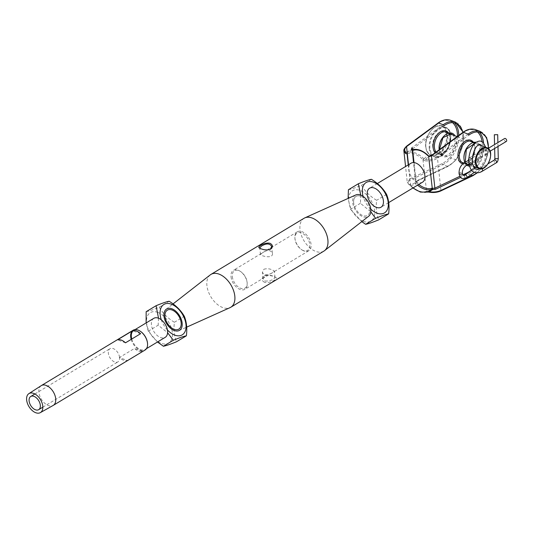 <?xml version="1.0" encoding="UTF-8"?>
<svg xmlns="http://www.w3.org/2000/svg" width="533" height="533" viewBox="0 0 533 533"><rect width="100%" height="100%" fill="white"/><g stroke="black" fill="none" stroke-linecap="round" stroke-linejoin="round"><path stroke-width="0.4" stroke-dasharray="2.67 2" d="M472.265 163.085L470.919 163.211L468.267 160.42M468.927 158.128L468.987 158.088C470.319 157.581 471.385 158.261 472.185 160.133M485.45 154.457L486.829 154.35C487.895 151.379 486.862 149.666 483.724 149.2C482.785 150.859 483.358 152.611 485.45 154.457M432.723 146.662A11.093 6.989 -69.5 0 1 436.067 135.389A11.093 6.989 -69.5 0 1 444.162 131.724A11.093 6.989 -69.5 0 1 446.821 144.563A11.093 6.989 -69.5 0 1 436.38 152.498A11.093 6.989 -69.5 0 1 432.723 146.662M167.422 329.967A17.749 10.78 58.9 0 1 161.312 319.833M157.835 312.391A17.749 10.78 -121.1 0 0 149.14 331.379A17.749 10.78 -121.1 0 0 171.486 339.754A17.749 10.78 -121.1 0 0 157.835 312.391M153.757 318.341A11.093 6.736 -121.1 0 0 151.419 324.817A11.093 6.736 -121.1 0 0 156.842 335.164A11.093 6.736 -121.1 0 0 165.217 337.342M146.162 311.692C148.934 311.159 153.291 309.673 159.234 307.228C162.698 313.197 167.748 318.214 174.391 322.272C173.498 329.734 174.191 336.236 176.476 341.78M157.488 341.999L148.247 331.2L146.122 322.945M158.514 318.208L158.168 325.223L167.595 332.712M159.234 307.228L169.154 301.245M148.247 331.2L158.168 325.223M174.391 322.272L184.305 316.289M363.386 221.342A17.749 10.78 -121.1 0 0 372.087 202.36A17.749 10.78 -121.1 0 0 349.735 193.979A17.749 10.78 -121.1 0 0 363.386 221.342M355.784 194.951A12.479 7.582 -121.1 0 0 355.245 209.809A12.479 7.582 -121.1 0 0 368.636 216.265M370.788 209.136A17.749 10.78 58.9 0 1 363.093 196.371M360.728 195.091L360.415 203.273L370.821 211.821M348.415 189.741C351.18 189.215 355.538 187.723 361.487 185.277C364.945 191.254 370.002 196.264 376.638 200.321C375.745 207.783 376.438 214.286 378.723 219.836M361.754 221.635L350.501 209.249L348.129 198.396M360.415 203.273L350.501 209.249M386.558 194.345L376.638 200.321M371.401 179.301L361.487 185.277M131.764 339.035A11.093 6.736 -121.1 0 0 145.149 349.435A11.093 6.736 -121.1 0 0 147.541 343.565M140.006 331.066A11.093 6.736 -121.1 0 0 133.696 330.44A11.093 6.736 -121.1 0 0 133.51 330.56M232.341 276.687A10.167 6.176 -121.1 0 0 240.51 288.24A10.167 6.176 -121.1 0 0 247.159 282.63A10.167 6.176 -121.1 0 0 240.39 271.404A10.167 6.176 -121.1 0 0 232.341 276.687M231.036 276.814A11.093 6.736 -121.1 0 0 240.136 289.492A11.093 6.736 -121.1 0 0 244.834 289.332A11.093 6.736 -121.1 0 0 247.205 283.296A11.093 6.736 -121.1 0 0 239.823 271.05A11.093 6.736 -121.1 0 0 233.374 270.338A11.093 6.736 -121.1 0 0 231.036 276.814M41.214 385.665A11.553 7.016 -121.1 0 0 38.889 392.341A11.553 7.016 -121.1 0 0 44.466 403.048A11.553 7.016 -121.1 0 0 53.14 405.453M131.185 339.388A11.553 7.016 -121.1 0 0 145.076 350.021M133.143 330.233A11.553 7.016 -121.1 0 0 132.264 330.933M127.38 360.521L142.471 351.42A11.553 7.016 58.9 0 1 134.496 348.429L119.399 357.53A11.553 7.016 -121.1 0 0 127.38 360.521L119.399 357.53M142.471 351.42L134.496 348.429M140.579 333.718L132.604 330.726M125.488 342.819L117.507 339.827M119.552 357.396A7.702 4.677 -121.1 0 0 115.788 350.214A7.702 4.677 -121.1 0 0 109.978 348.702A7.702 4.677 -121.1 0 0 109.951 357.71A7.702 4.677 -121.1 0 0 117.933 361.887A7.702 4.677 -121.1 0 0 119.552 357.396M422.549 182.179A11.093 6.736 58.9 0 1 414.181 180.001A11.093 6.736 58.9 0 1 408.758 169.654A11.093 6.736 58.9 0 1 411.096 163.178M303.31 250.543A10.167 6.176 58.9 0 1 301.705 249.744A10.167 6.176 58.9 0 1 294.936 238.518A10.167 6.176 58.9 0 1 301.645 232.928A10.167 6.176 58.9 0 1 309.773 244.6A10.167 6.176 58.9 0 1 303.31 250.543M304.023 250.97A11.093 6.736 58.9 0 1 302.278 250.097A11.093 6.736 58.9 0 1 294.889 237.851A11.093 6.736 58.9 0 1 297.267 231.815A11.093 6.736 58.9 0 1 308.767 237.831A11.093 6.736 58.9 0 1 308.72 250.81A11.093 6.736 58.9 0 1 304.023 250.97M425.101 160.839C429.665 161.452 433.789 160.566 437.473 158.174A0.926 0.52 -126.3 0 0 436.654 157.155C433.309 159.367 429.565 160.193 425.414 159.647L424.041 158.921L423.202 159.9L425.101 160.839A0.926 0.453 -79.9 0 1 425.414 159.647L428.925 156.182M415.727 189.681A22.186 13.478 -121.1 0 0 427.426 192L428.872 192.013C433.049 192.779 436.847 192.453 440.278 191.014L472.524 175.71A24.032 15.151 110.5 0 0 488.335 148.327M428.132 191.547L427.426 192A0.926 0.726 -109.7 0 1 427.373 192.033M413.115 187.869A21.26 12.912 58.9 0 1 410.67 185.671L411.03 185.857A22.186 13.478 -121.1 0 0 413.188 187.823M408.904 184.298L407.232 182.139L410.01 178.841A0.926 0.6 -115.4 0 0 410.703 179.927C407.732 181.533 407.392 183.165 409.697 184.824L410.843 185.684L410.45 185.757L408.904 184.298A0.926 0.706 121.6 0 0 409.697 184.824L414.914 183.026L415.407 181.693L447.66 166.389A24.032 15.151 110.5 0 0 462.99 143.324A24.032 15.151 110.5 0 0 455.429 122.124M405.979 147.035L403.901 150.979M407.265 153.797A21.26 12.912 58.9 0 1 422.975 159.687L423.875 158.741A22.186 13.478 -121.1 0 0 407.478 152.598A0.926 0.726 70.3 0 0 407.265 153.797L407.072 153.857A0.926 0.72 -103.6 0 1 407.312 152.651L406.239 152.465L411.343 149.593M410.843 185.684L416.173 183.918L414.914 183.026A0.926 0.76 -49.1 0 0 415.72 181.926L416.126 182.239A0.926 0.473 -58.1 0 1 415.407 183.365M412.522 149.74L407.312 152.651M424.041 158.921L427.533 155.369M429.332 156.202A0.926 0.36 94.8 0 0 429.152 156.029L428.699 155.889A0.926 0.473 121.9 0 1 428.838 156.176M428.838 156.289L427.939 155.296M462.864 132.404A23.112 14.564 -69.5 0 1 448.306 165.81L416.053 181.107A0.926 0.6 64.6 0 1 415.407 181.693M412.695 149.673L416.053 181.107L415.72 181.926M414.028 162.592L416.126 182.239L417.039 182.946L416.173 183.918A22.186 13.478 58.9 0 0 417.586 185.171M270.164 249.364L269.925 249.497C266.313 250.403 263.162 250.104 260.484 248.605L260.204 248.418M323.844 251.136A19.181 11.653 58.9 0 1 303.963 240.729A19.181 11.653 58.9 0 1 304.037 218.283M210.262 274.888A19.181 11.653 -121.1 0 0 210.888 296.848A19.181 11.653 -121.1 0 0 230.016 307.654M264.468 282.31C261.31 280.331 261.23 278.219 264.228 275.981C268.379 275.081 272.043 275.494 275.215 277.213C279.539 278.259 269.978 283.856 264.468 282.31M262.169 253.022L260.47 254.461C260.277 255.753 273.482 259.531 272.423 253.188C270.504 249.704 267.086 249.651 262.169 253.022M265.014 281.131C270.318 281.004 273.656 279.785 275.015 277.46L274.275 276.687C271.683 275.241 268.592 274.888 265.014 275.621L263.069 278.739L265.014 281.131M263.902 269.252C266.693 268.392 269.565 268.632 272.523 269.964L274.335 271.077C272.956 273.182 269.631 274.455 264.348 274.888L262.383 272.356L263.902 269.252M353.672 202.873A11.093 6.736 58.9 0 1 356.011 196.391A11.093 6.736 58.9 0 1 360.708 196.237A11.093 6.736 -121.1 0 0 356.011 196.391A11.093 6.736 -121.1 0 0 354.432 206.131A11.093 6.736 -121.1 0 0 362.766 215.545A11.093 6.736 -121.1 0 0 367.464 215.392A11.093 6.736 -121.1 0 0 369.043 205.651A11.093 6.736 -121.1 0 0 360.708 196.237A11.093 6.736 58.9 0 1 369.043 205.651A11.093 6.736 58.9 0 1 367.464 215.392A11.093 6.736 58.9 0 1 359.095 213.213A11.093 6.736 58.9 0 1 353.672 202.873M494.318 134.749L497.695 134.662M506.35 141.412A1.692 1.026 58.9 0 1 505.077 141.078A1.692 1.026 58.9 0 1 504.251 139.499A1.692 1.026 58.9 0 1 504.604 138.513M425.887 147.175A15.717 9.907 -69.5 0 1 430.617 131.205A15.717 9.907 -69.5 0 1 442.09 126.015A15.717 9.907 -69.5 0 1 445.848 144.203A15.717 9.907 -69.5 0 1 431.057 155.443A15.717 9.907 -69.5 0 1 425.887 147.175M425.86 146.855A15.25 9.614 110.5 0 0 442.656 148.967A15.25 9.614 110.5 0 0 440.198 125.975A15.25 9.614 110.5 0 0 425.86 146.855M429.245 148.434A15.717 9.907 110.5 0 0 434.422 156.702A15.717 9.907 110.5 0 0 449.212 145.462A15.717 9.907 110.5 0 0 445.448 127.274A15.717 9.907 110.5 0 0 433.975 132.464A15.717 9.907 110.5 0 0 429.245 148.434M429.898 148.367A15.25 9.614 -69.5 0 1 444.229 127.487A15.25 9.614 -69.5 0 1 446.687 150.479A15.25 9.614 -69.5 0 1 429.898 148.367M479.054 168.495A11.093 6.989 110.5 0 0 489.494 160.56A11.093 6.989 110.5 0 0 486.842 147.721M422.975 159.687L426.573 191.5M410.67 185.671L408.251 164.897M468.893 145.356A11.553 7.282 -69.5 0 1 475.916 143.13A11.553 7.282 -69.5 0 1 479.633 152.798A11.553 7.282 -69.5 0 1 472.931 164.011A11.553 7.282 -69.5 0 1 469.147 165.057M463.65 163.218L467.801 164.77A11.553 7.282 -69.5 0 1 463.976 158.481M469.426 166.183A12.479 7.868 110.5 0 0 473.69 165.063A12.479 7.868 110.5 0 0 479.8 145.083M479.34 144.396A12.479 7.868 110.5 0 0 476.049 142.284M464.843 162.492A12.479 7.868 110.5 0 0 466.895 165.203M468.227 162.245A11.553 7.282 110.5 0 0 474.93 151.032A11.553 7.282 110.5 0 0 471.205 141.372C477.115 142.558 475.196 158.521 467.834 162.259C465.595 163.338 464.016 163.591 463.097 163.011A11.553 7.282 110.5 0 0 468.227 162.245M488.388 148.294A23.112 14.564 -69.5 0 1 476.875 172.779M440.924 190.428L437.473 158.174L468.893 135.082M473.317 142.158A12.479 7.868 -69.5 0 1 467.641 162.798A12.479 7.868 -69.5 0 1 462.844 163.838M471.405 170.027A23.112 14.564 110.5 0 0 473.83 167.648M474.55 166.809A23.112 14.564 110.5 0 0 482.099 141.638M477.415 131.971A23.112 14.564 110.5 0 0 463.503 132.351M459.866 176.303L462.93 174.851M439.159 149.826A12.479 7.868 110.5 0 0 448.826 155.743A12.479 7.868 110.5 0 0 454.929 135.762M452.797 134.962A11.553 7.282 -69.5 0 1 454.462 145.049A11.553 7.282 -69.5 0 1 448.066 154.69A11.553 7.282 -69.5 0 1 442.936 155.449A11.553 7.282 -69.5 0 1 439.112 149.16M444.029 136.035A11.553 7.282 -69.5 0 1 451.045 133.81L448.939 133.023M443.363 152.924A11.553 7.282 110.5 0 0 450.065 141.711A11.553 7.282 110.5 0 0 446.341 132.051C452.25 133.237 450.332 149.2 442.97 152.938C440.731 154.017 439.152 154.27 438.233 153.691A11.553 7.282 110.5 0 0 443.363 152.924M436.081 152.085A11.553 7.282 110.5 0 0 438.233 153.691L442.936 155.449L439.419 149.633M412.609 148.854L444.029 125.761M448.453 132.837A12.479 7.868 -69.5 0 1 442.776 153.477A12.479 7.868 -69.5 0 1 435.108 152.798M408.505 164.744L410.01 178.841L442.257 163.538A23.112 14.564 110.5 0 0 457.481 136.355M452.55 122.65A23.112 14.564 110.5 0 0 438.639 123.03M472.898 175.71A0.926 0.6 64.6 0 1 472.524 175.71L472.198 175.59M488.315 145.422A24.032 15.151 110.5 0 0 480.293 131.444M440.624 191.021A0.926 0.6 64.6 0 1 440.278 191.014M468.074 134.069L436.654 157.155M442.257 163.538A0.926 0.6 -115.4 0 0 442.956 164.63L410.703 179.927M437.966 123.383A0.926 0.52 53.7 0 1 438.106 123.003M450.725 120.365A24.032 15.151 -69.5 0 1 454.462 122.857M458.786 135.395A24.032 15.151 -69.5 0 1 442.956 164.63L447.66 166.389A0.926 0.6 64.6 0 0 448.033 166.389L455.169 160.799L460.685 152.052L463.15 132.191M406.546 146.502A0.926 0.52 53.7 0 1 406.672 146.102M443.209 124.749L411.789 147.834M483.551 142.824A24.032 15.151 -69.5 0 1 467.821 173.951A0.926 0.6 64.6 0 1 467.208 173.265M462.831 132.704A0.926 0.52 53.7 0 1 462.97 132.324M475.589 129.686A24.032 15.151 -69.5 0 1 479.327 132.177M427.926 155.583A21.26 12.912 -121.1 0 0 423.582 152.258M448.306 165.81A0.926 0.6 64.6 0 1 448.033 166.389L415.493 181.88L413.508 162.565M417.039 182.946A21.26 12.912 -121.1 0 0 418.778 184.451M470.626 174.997L467.821 173.951L460.605 177.376M429.252 191.767L428.872 192.013M494.897 158.727L498.282 158.647M494.437 159.96A1.692 1.026 -121.1 0 0 494.191 161.446A1.692 1.026 -121.1 0 0 495.463 162.878A1.692 1.026 -121.1 0 0 496.016 162.925M481.759 168.708A1.692 1.026 -121.1 0 0 480.48 168.375A1.692 1.026 -121.1 0 0 480.24 169.86A1.692 1.026 -121.1 0 0 481.512 171.293A1.692 1.026 -121.1 0 0 482.225 171.266M468.92 163.604A1.692 0.819 173.9 0 1 470.519 162.612A1.692 0.819 173.9 0 1 472.285 163.245M483.491 150.886A1.692 0.819 -6.1 0 0 485.31 150.819A1.692 0.819 -6.1 0 0 486.216 149.973A1.692 0.819 -6.1 0 0 485.356 149.367A1.692 0.819 -6.1 0 0 483.644 149.526A1.692 0.819 -6.1 0 0 482.851 150.333A1.692 0.819 -6.1 0 0 483.491 150.886M478.527 168.295A1.692 1.113 -125.1 0 0 476.302 166.876A1.692 1.113 -125.1 0 0 475.956 167.862A1.692 1.113 -125.1 0 0 477.228 169.647A1.692 1.113 -125.1 0 0 477.435 169.727A1.692 1.113 -125.1 0 0 478.248 169.641A1.692 1.113 -125.1 0 0 478.547 169.221M464.709 175.024A1.692 1.113 -125.1 0 0 464.49 176.536A1.692 1.113 -125.1 0 0 465.835 177.882A1.692 1.113 -125.1 0 0 466.648 177.789M459.08 173.545A1.692 0.819 173.9 0 1 460.046 172.679A1.692 0.819 173.9 0 1 461.911 172.672A1.692 0.819 173.9 0 1 462.437 173.185M463.97 163.018A1.692 1.026 -121.1 0 0 463.61 164.004A1.692 1.026 -121.1 0 0 464.436 165.576A1.692 1.026 -121.1 0 0 465.715 165.91M483.724 149.2L468.987 158.088M486.829 154.35L472.085 163.238M442.09 126.015C434.635 122.59 424.155 136.315 425.74 147.035C426.273 151.379 428.046 154.177 431.057 155.443L434.422 156.702C446.301 162.112 457.96 131.005 445.448 127.274L442.09 126.015M436.38 152.498L468.181 164.424M469.087 164.764L473.031 166.236M444.162 131.724L449.092 133.57M457.154 136.595L473.957 142.891M474.916 143.25L478.634 144.65M145.149 349.435L146.522 348.615M133.696 330.44L135.062 329.614M240.39 271.404L239.823 271.05M247.159 282.63L247.205 283.296M42.847 407.165L117.933 361.887M34.892 393.974L109.978 348.702M377.317 183.545L369.596 188.202M388.684 202.6L381.048 207.204M301.705 249.744L302.278 250.097M294.936 238.518L294.889 237.851M467.681 164.724L465.202 162.272M475.243 142.944L473.804 142.344M477.341 172.785L485.343 161.839L488.634 148.141M412.902 187.996L409.184 184.771L407.232 182.139L405.56 166.516M412.662 149.68L412.189 149.706M269.925 249.497L270.478 249.211M260.484 248.605L259.824 248.218M272.423 253.188L271.71 246.519M260.47 254.461L259.758 247.798M274.275 276.687L275.215 277.213M265.014 275.621L264.228 275.981M275.015 277.46L274.335 271.077M263.069 278.739L262.383 272.356M179.021 330.593L186.677 327.149M166.169 309.28L173.052 303.91M297.267 231.815L233.374 270.338M308.72 250.81L244.834 289.332M497.982 146.455L497.889 142.564M494.651 148.467L494.557 144.576M479.853 168.714L488.068 163.798M479.5 168.641L484.843 160.22L486.216 149.973L485.75 147.315M481.506 145.722L482.851 150.333C483.045 157.448 480.866 162.965 476.302 166.876L475.756 167.262M474.49 172.286L478.98 169.088M471.558 170.207L474.357 168.241M468.96 163.951L472.191 162.005M472.558 161.785L490.067 151.225M468.8 160.1L488.128 148.447"/><path stroke-width="0.8" d="M468.267 160.42L468.927 158.128M472.185 160.133L472.265 163.085M165.003 316.629A11.093 6.736 -121.1 0 0 170.427 326.976A11.093 6.736 -121.1 0 0 178.795 329.154A11.093 6.736 -121.1 0 0 180.374 319.407A11.093 6.736 -121.1 0 0 172.039 309.993A11.093 6.736 -121.1 0 0 167.342 310.153A11.093 6.736 -121.1 0 0 165.003 316.629A11.093 6.736 58.9 0 1 167.342 310.153A11.093 6.736 58.9 0 1 178.841 316.169A11.093 6.736 58.9 0 1 178.795 329.147A11.093 6.736 58.9 0 1 170.427 326.976A11.093 6.736 58.9 0 1 165.003 316.629M161.312 319.833A17.749 10.78 58.9 0 1 171.419 304.203A17.749 10.78 58.9 0 1 185.91 328.681A17.749 10.78 58.9 0 1 167.422 329.967M171.906 308.787A12.479 7.582 58.9 0 1 181.427 319.793A12.479 7.582 58.9 0 1 179.021 330.593A12.479 7.582 58.9 0 1 166.576 323.564A12.479 7.582 58.9 0 1 166.169 309.28A12.479 7.582 58.9 0 1 171.906 308.787M146.522 348.615L165.217 337.342A11.093 6.736 -121.1 0 0 167.549 330.866A11.093 6.736 -121.1 0 0 162.125 320.52A11.093 6.736 -121.1 0 0 153.757 318.341L135.062 329.614M146.122 322.945L146.162 311.692L156.082 305.709L158.514 318.208M167.595 332.712L173.325 340.267C179.268 337.822 183.625 336.33 186.39 335.803L176.476 341.78C170.527 344.225 166.169 345.717 163.404 346.243L157.488 341.999M186.39 335.803C187.29 328.341 186.59 321.839 184.305 316.289C180.847 310.319 175.79 305.302 169.154 301.245C166.383 301.778 162.025 303.264 156.082 305.709M163.404 346.243L173.325 340.267M324.544 250.657L368.636 216.265A12.479 7.582 -121.1 0 0 369.802 205.205A12.479 7.582 -121.1 0 0 360.575 195.031A12.479 7.582 -121.1 0 0 355.784 194.951L304.789 217.89A19.181 11.653 58.9 0 1 312.158 218.017A19.181 11.653 58.9 0 1 326.336 233.661A19.181 11.653 58.9 0 1 324.544 250.657A19.181 11.653 58.9 0 1 323.844 251.136L230.769 307.261A19.181 11.653 -121.1 0 0 233.494 290.418A19.181 11.653 -121.1 0 0 219.083 274.135A19.181 11.653 -121.1 0 0 210.961 274.408A19.181 11.653 -121.1 0 0 210.262 274.888L173.052 303.91M363.093 196.371A17.749 10.78 58.9 0 1 371.794 181.713A17.749 10.78 58.9 0 1 388.064 201.387A17.749 10.78 58.9 0 1 376.971 213.147A17.749 10.78 58.9 0 1 370.788 209.136M383.387 200.728A11.093 6.736 58.9 0 1 381.048 207.204A11.093 6.736 58.9 0 1 376.351 207.357A11.093 6.736 58.9 0 1 368.017 197.943A11.093 6.736 58.9 0 1 369.596 188.202A11.093 6.736 58.9 0 1 377.964 190.381A11.093 6.736 58.9 0 1 383.387 200.728M370.821 211.821L375.572 218.317C381.521 215.872 385.872 214.379 388.644 213.853C389.536 206.391 388.843 199.888 386.558 194.345C383.094 188.369 378.044 183.359 371.401 179.301C368.636 179.828 364.279 181.32 358.329 183.765L360.728 195.091M388.644 213.853L378.723 219.836C372.78 222.281 368.423 223.767 365.651 224.3L361.754 221.635M348.129 198.396L348.415 189.741L358.329 183.765M375.572 218.317L365.651 224.3M133.51 330.56A11.093 6.736 -121.1 0 0 131.358 336.916A11.093 6.736 -121.1 0 0 131.764 339.035M147.541 343.565A11.093 6.736 -121.1 0 0 147.528 343.399A11.093 6.736 -121.1 0 0 140.146 331.153A11.093 6.736 -121.1 0 0 140.006 331.066M40.328 412.635L53.14 405.453A11.553 7.016 -121.1 0 0 53.26 405.386A11.553 7.016 -121.1 0 0 53.3 391.868A11.553 7.016 -121.1 0 0 41.327 385.592A11.553 7.016 -121.1 0 0 41.214 385.665L28.875 393.64A11.093 6.736 58.9 0 1 40.481 399.597A11.093 6.736 58.9 0 1 40.328 412.635A11.093 6.736 58.9 0 1 32 410.33A11.093 6.736 58.9 0 1 26.65 400.05A11.093 6.736 58.9 0 1 28.875 393.64M132.264 330.933A11.553 7.016 -121.1 0 0 130.712 336.976A11.553 7.016 -121.1 0 0 131.185 339.388M53.26 405.386L145.076 350.021A11.553 7.016 -121.1 0 0 147.548 343.732A11.553 7.016 -121.1 0 0 139.859 330.98A11.553 7.016 -121.1 0 0 133.143 330.233L41.327 385.592M125.488 342.819A11.553 7.016 -121.1 0 0 117.507 339.827L132.604 330.726A11.553 7.016 58.9 0 1 140.579 333.718L125.488 342.819M40.315 405.173A7.702 4.677 58.9 0 1 38.689 409.67A7.702 4.677 58.9 0 1 30.707 405.486A7.702 4.677 58.9 0 1 30.741 396.479A7.702 4.677 58.9 0 1 36.55 397.991A7.702 4.677 58.9 0 1 40.315 405.173M377.317 183.545L411.096 163.178A11.093 6.736 58.9 0 1 419.464 165.357A11.093 6.736 58.9 0 1 424.888 175.703A11.093 6.736 58.9 0 1 422.549 182.179L388.684 202.6M476.875 172.779A23.112 14.564 -69.5 0 1 473.171 175.13L440.924 190.428C437.153 192.047 432.976 192.44 428.385 191.6A0.926 0.433 102.5 0 0 428.645 192.073A0.926 0.433 102.5 0 0 428.872 192.013M428.385 191.6L426.573 191.5A0.926 0.72 76.4 0 0 427.573 191.96M427.373 192.033A0.926 0.726 -109.7 0 1 427.326 192.047A0.926 0.726 -109.7 0 1 427.326 192.053A0.926 0.726 -109.7 0 1 426.38 191.56A21.26 12.912 58.9 0 1 413.115 187.869M438.639 123.03A23.112 14.564 110.5 0 0 437.979 123.496L405.979 147.035M438.106 123.003L406.686 146.089A0.926 0.52 53.7 0 0 406.686 146.095A0.926 0.52 53.7 0 1 406.686 146.095C404.487 148.174 403.561 149.8 403.907 150.979L405.62 153.537A0.926 0.686 -55.8 0 1 406.239 152.465C403.907 150.579 404.194 148.447 407.085 146.069L438.506 122.983A24.032 15.151 -69.5 0 1 450.725 120.365L455.429 122.124A24.032 15.151 110.5 0 0 443.209 124.749L438.506 122.983A0.926 0.52 53.7 0 0 438.106 123.003C442.47 119.852 446.674 118.972 450.725 120.365M405.62 153.537L407.072 153.857L408.251 164.897M412.216 149.713A0.926 0.666 96.4 0 0 412.189 149.706L412.136 149.7A0.926 0.733 134.7 0 0 411.343 149.593L412.522 149.74A22.186 13.478 58.9 0 1 427.533 155.369L428.925 156.182L431.95 155.389L463.37 132.304A24.032 15.151 -69.5 0 1 475.589 129.686L480.293 131.444A24.032 15.151 110.5 0 0 468.074 134.069A0.926 0.52 53.7 0 1 468.893 135.082A23.112 14.564 -69.5 0 1 488.388 148.294M463.503 132.351A23.112 14.564 110.5 0 0 462.844 132.817L431.424 155.903A0.926 0.52 53.7 0 1 431.41 155.716M431.543 155.416A0.926 0.52 53.7 0 1 431.55 155.409L431.55 155.409A0.926 0.52 53.7 0 1 431.95 155.389M418.778 184.451A21.26 12.912 -121.1 0 0 431.43 188.342L434.875 188.162L431.424 155.903L429.418 156.509A0.926 0.36 94.8 0 0 429.332 156.202M429.152 156.029L428.699 155.889A0.926 0.473 121.9 0 0 428.699 155.889L428.699 155.889A0.926 0.473 121.9 0 0 428.239 155.962M468.074 134.069L463.37 132.304A0.926 0.52 53.7 0 0 462.97 132.324L431.55 155.409L429.145 156.029A0.926 0.36 94.8 0 0 428.925 156.182M429.418 156.509L428.838 156.289A0.926 0.473 121.9 0 0 428.838 156.176M428.699 155.889L427.533 155.369M423.582 152.258A21.26 12.912 -121.1 0 0 413.541 150.193A0.926 0.726 74.7 0 0 412.522 149.74M413.541 150.193L412.709 150.246A0.926 0.666 96.4 0 0 412.382 149.773M427.932 155.29C422.656 150.459 417.566 148.587 412.669 149.68L412.189 149.706A0.926 0.666 96.4 0 0 411.816 149.806M414.028 162.592L412.709 150.246L412.315 150.099A0.926 0.733 134.7 0 0 412.222 149.8M412.315 150.099L413.508 162.565M412.136 149.72L412.609 148.854A0.926 0.52 -126.3 0 0 411.789 147.834L411.343 149.593M431.43 188.342A0.926 0.726 -105.3 0 1 431.19 189.548A22.186 13.478 58.9 0 1 417.586 185.171M428.592 156.129L432.256 188.282A0.926 0.666 -83.6 0 1 431.823 189.521L428.132 191.547M432.816 188.336L432.496 189.615L431.823 189.521M459.866 176.303L434.875 188.162A0.926 0.6 -115.4 0 0 435.574 189.248L432.496 189.615L429.252 191.767M260.204 248.418L259.764 247.798L261.43 246.086C266.407 243.141 269.838 243.281 271.71 246.519L270.184 249.351M270.737 249.064C273.149 246.919 272.949 245.013 270.138 243.354C264.968 241.842 255.84 247.112 259.824 248.218L261.103 248.804C264.275 250.077 267.399 250.21 270.478 249.211L270.737 249.064M210.961 274.408L304.037 218.283A19.181 11.653 58.9 0 1 304.789 217.89M186.677 327.149L230.016 307.654A19.181 11.653 -121.1 0 0 230.769 307.261M497.889 142.564L497.695 134.662L494.318 134.749L494.557 144.576M488.128 148.447L504.604 138.513A1.692 1.026 58.9 0 1 506.357 139.433A1.692 1.026 58.9 0 1 506.35 141.412L490.067 151.225M476.049 162.598A10.633 6.702 -69.5 0 1 486.043 148.041A10.633 6.702 -69.5 0 1 487.755 164.064A10.633 6.702 -69.5 0 1 476.049 162.598M475.396 162.658A11.093 6.989 110.5 0 0 479.054 168.495C487.502 172.346 495.737 150.373 486.842 147.721A11.093 6.989 110.5 0 0 478.741 151.385A11.093 6.989 110.5 0 0 475.396 162.658M469.147 165.057A11.553 7.282 -69.5 0 1 467.801 164.77L467.681 164.724M463.976 158.481A11.553 7.282 -69.5 0 1 468.893 145.356M479.8 145.083A12.479 7.868 110.5 0 0 479.34 144.396M476.049 142.284A12.479 7.868 110.5 0 0 466.368 148.827A12.479 7.868 110.5 0 0 464.843 162.492M466.895 165.203A12.479 7.868 110.5 0 0 469.426 166.183M473.804 142.344L471.205 141.372A11.553 7.282 110.5 0 0 460.332 149.633A11.553 7.282 110.5 0 0 463.097 163.011L463.65 163.218M462.844 163.838A12.479 7.868 -69.5 0 1 459.826 147.521A12.479 7.868 -69.5 0 1 473.317 142.158M462.93 174.851L467.121 172.859A23.112 14.564 110.5 0 0 471.405 170.027M473.83 167.648A23.112 14.564 110.5 0 0 474.55 166.809M482.099 141.638A23.112 14.564 110.5 0 0 477.415 131.971M454.929 135.762A12.479 7.868 110.5 0 0 444.815 135.275A12.479 7.868 110.5 0 0 439.159 149.826M439.112 149.16A11.553 7.282 -69.5 0 1 444.029 136.035M439.419 149.633L442.983 137.647L451.045 133.81A11.553 7.282 -69.5 0 1 452.797 134.962M448.939 133.023L446.341 132.051A11.553 7.282 110.5 0 0 436.307 138.407A11.553 7.282 110.5 0 0 436.081 152.085M412.695 149.673L412.609 148.854M443.209 124.749A0.926 0.52 -126.3 0 1 444.029 125.761A23.112 14.564 -69.5 0 1 462.864 132.404M435.108 152.798A12.479 7.868 -69.5 0 1 436.247 135.948A12.479 7.868 -69.5 0 1 448.453 132.837M406.546 146.502A0.926 0.52 53.7 0 0 406.559 146.582L408.505 164.744M457.481 136.355A23.112 14.564 110.5 0 0 452.55 122.65M473.171 175.13A0.926 0.6 64.6 0 1 472.898 175.71L477.341 172.785M488.335 148.327A24.032 15.151 110.5 0 0 488.315 145.422M440.924 190.428A0.926 0.6 64.6 0 1 440.624 191.021M413.188 187.823A22.186 13.478 -121.1 0 0 415.727 189.681M454.462 122.857A24.032 15.151 -69.5 0 1 458.786 135.395M406.686 146.089A0.926 0.52 53.7 0 1 407.085 146.069M467.208 173.265A0.926 0.6 64.6 0 1 467.121 172.859M479.327 132.177A24.032 15.151 -69.5 0 1 483.551 142.824M460.605 177.376L435.574 189.248M470.626 174.997L472.198 175.59M497.982 146.455L498.282 158.647L494.897 158.727L494.651 148.467M496.016 162.925A1.692 1.026 -121.1 0 0 496.183 162.858A1.692 1.026 -121.1 0 0 496.19 160.879A1.692 1.026 -121.1 0 0 494.437 159.96L494.897 158.727M498.282 158.647C497.969 161.079 497.269 162.478 496.183 162.858L482.225 171.266A1.692 1.026 -121.1 0 0 481.759 168.708M479.853 168.714L477.475 169.401L475.762 169.154L474.357 168.241L472.285 163.245A1.692 0.819 173.9 0 1 471.492 164.051A1.692 0.819 173.9 0 1 469.78 164.211A1.692 0.819 173.9 0 1 469.453 164.117A1.692 0.819 173.9 0 1 468.92 163.604C470.079 168.928 471.971 171.833 474.59 172.326C477.115 173.172 479.66 172.825 482.225 171.266M478.547 169.221A1.692 1.113 -125.1 0 0 478.527 168.295M474.49 172.286L466.648 177.789A1.692 1.113 -125.1 0 0 466.588 175.77A1.692 1.113 -125.1 0 0 464.709 175.024L471.558 170.207M464.709 175.024C463.104 175.67 462.351 175.057 462.437 173.185A1.692 0.819 173.9 0 1 461.531 174.031A1.692 0.819 173.9 0 1 459.719 174.091A1.692 0.819 173.9 0 1 459.08 173.545C459.666 176.596 460.818 178.289 462.537 178.635L466.648 177.789M462.437 173.185C462.058 170.667 463.15 168.241 465.715 165.91A1.692 1.026 -121.1 0 0 466.069 164.924A1.692 1.026 -121.1 0 0 464.789 163.038A1.692 1.026 -121.1 0 0 463.97 163.018L468.8 160.1M468.181 164.424L469.087 164.764M473.031 166.236L479.054 168.495M449.092 133.57L457.154 136.595M473.957 142.891L474.916 143.25M478.634 144.65L486.842 147.721M38.689 409.67L42.847 407.165M30.741 396.479L34.892 393.974M147.528 343.399L147.548 343.732M465.202 162.272L466.362 149.293L475.243 142.944M488.634 148.141L486.609 137.514L480.293 131.444M472.898 175.71L440.644 191.014C437.02 192.54 433.016 192.893 428.645 192.073L420.357 192.08L412.902 187.996M462.97 132.324C467.334 129.173 471.545 128.293 475.589 129.686M463.15 132.191L455.429 122.124M403.901 150.992L405.56 166.516M488.068 163.798L494.437 159.96M485.75 147.315L483.065 142.331L480.579 141.065C472.285 140.685 467.947 154.557 468.92 163.604M472.285 163.245L472.678 155.809L474.11 150.866L475.936 147.335L477.908 145.116L479.42 144.383L480.713 144.776L481.506 145.722M478.98 169.088L479.5 168.641M474.357 168.241L475.756 167.262M459.08 173.545C458.9 169.021 460.532 165.516 463.97 163.018M465.715 165.91L468.96 163.951M472.191 162.005L472.558 161.785"/></g></svg>

